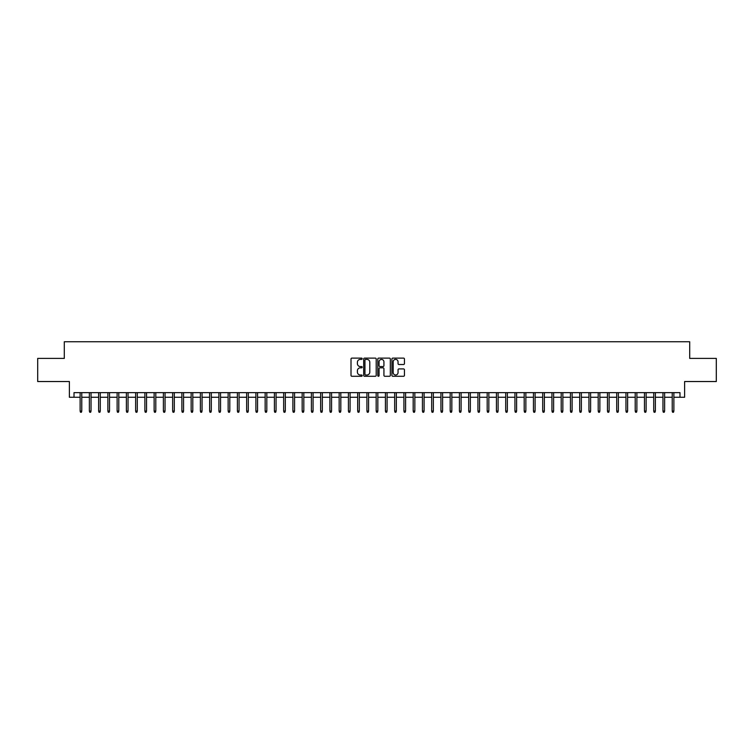 <?xml version="1.0" encoding="UTF-8"?>
<svg xmlns="http://www.w3.org/2000/svg" width="754" height="754" viewBox="0 0 754 754"><rect width="100%" height="100%" fill="white"/><g stroke="black" fill="none" stroke-linecap="round" stroke-linejoin="round"><path stroke-width="1.13" d="M362.193 358.744A0.631 0.631 0 0 0 361.562 358.112L351.911 358.112A0.905 0.905 0 0 0 351.006 359.017L351.006 375.369A0.905 0.905 0 0 0 351.911 376.274L361.562 376.274A0.631 0.631 0 0 0 362.193 375.643A0.631 0.631 0 0 0 361.562 375.002L360.318 375.002A2.903 2.903 0 0 1 357.405 372.099L357.405 370.732A2.903 2.903 0 0 1 360.318 367.829L361.562 367.829A0.631 0.631 0 0 0 362.193 367.198A0.631 0.631 0 0 0 361.562 366.557L360.318 366.557A2.903 2.903 0 0 1 357.405 363.654L357.405 362.288A2.903 2.903 0 0 1 360.318 359.385L361.562 359.385A0.631 0.631 0 0 0 362.193 358.744M403.541 364.512A0.905 0.905 0 0 0 404.446 363.607L404.446 359.017A0.905 0.905 0 0 0 403.541 358.112L392.825 358.112A0.905 0.905 0 0 0 391.92 359.017L391.92 375.369A0.905 0.905 0 0 0 392.825 376.274L403.541 376.274A0.905 0.905 0 0 0 404.446 375.369L404.446 369.828A0.905 0.905 0 0 0 403.541 368.923L398.951 368.923A0.905 0.905 0 0 0 398.046 369.828L398.046 372.57A2.432 2.432 0 0 1 395.614 375.002A2.432 2.432 0 0 1 393.183 372.57L393.183 361.816A2.432 2.432 0 0 1 395.614 359.385A2.432 2.432 0 0 1 398.046 361.816L398.046 363.607A0.905 0.905 0 0 0 398.951 364.512L403.541 364.512M74.015 397.264L74.015 392.636L679.985 392.636L679.985 397.264L684.613 397.264L684.613 381.533L716.3 381.533L716.3 358.404L689.703 358.404L689.703 341.751L64.297 341.751L64.297 358.404L37.7 358.404L37.7 381.533L69.387 381.533L69.387 397.264L80.122 397.264M376.208 359.017A0.905 0.905 0 0 0 375.294 358.112L364.578 358.112A0.905 0.905 0 0 0 363.673 359.017L363.673 375.369A0.905 0.905 0 0 0 364.578 376.274L375.294 376.274A0.905 0.905 0 0 0 376.208 375.369L376.208 359.017M378.706 358.112L389.422 358.112A0.905 0.905 0 0 1 390.327 359.017L390.327 375.369A0.905 0.905 0 0 1 389.422 376.274L384.832 376.274A0.905 0.905 0 0 1 383.927 375.369L383.927 368.734A0.905 0.905 0 0 0 383.013 367.829L379.978 367.829A0.905 0.905 0 0 0 379.064 368.734L379.064 375.643A0.631 0.631 0 0 1 378.433 376.274A0.631 0.631 0 0 1 377.792 375.643L377.792 359.017A0.905 0.905 0 0 1 378.706 358.112M81.781 397.264L89.368 397.264M91.036 397.264L98.623 397.264M100.282 397.264L107.869 397.264M109.537 397.264L117.124 397.264M118.793 397.264L126.38 397.264M128.039 397.264L135.626 397.264M137.294 397.264L144.881 397.264M146.54 397.264L154.127 397.264M155.795 397.264L163.382 397.264M165.051 397.264L172.638 397.264M174.297 397.264L181.884 397.264M183.552 397.264L191.139 397.264M192.798 397.264L200.385 397.264M202.053 397.264L209.64 397.264M211.308 397.264L218.896 397.264M220.554 397.264L228.142 397.264M229.81 397.264L237.397 397.264M239.056 397.264L246.643 397.264M248.311 397.264L255.898 397.264M257.566 397.264L265.154 397.264M266.812 397.264L274.399 397.264M276.068 397.264L283.655 397.264M285.314 397.264L292.901 397.264M294.569 397.264L302.156 397.264M303.824 397.264L311.402 397.264M313.07 397.264L320.657 397.264M322.326 397.264L329.913 397.264M331.572 397.264L339.159 397.264M340.827 397.264L348.414 397.264M350.082 397.264L357.66 397.264M359.328 397.264L366.915 397.264M368.583 397.264L376.171 397.264M377.829 397.264L385.417 397.264M387.085 397.264L394.672 397.264M396.34 397.264L403.918 397.264M405.586 397.264L413.173 397.264M414.841 397.264L422.428 397.264M424.087 397.264L431.674 397.264M433.343 397.264L440.93 397.264M442.598 397.264L450.176 397.264M451.844 397.264L459.431 397.264M461.099 397.264L468.686 397.264M470.345 397.264L477.932 397.264M479.601 397.264L487.188 397.264M488.846 397.264L496.434 397.264M498.102 397.264L505.689 397.264M507.357 397.264L514.944 397.264M516.603 397.264L524.19 397.264M525.858 397.264L533.446 397.264M535.104 397.264L542.691 397.264M544.36 397.264L551.947 397.264M553.615 397.264L561.202 397.264M562.861 397.264L570.448 397.264M572.116 397.264L579.703 397.264M581.362 397.264L588.949 397.264M590.618 397.264L598.205 397.264M599.873 397.264L607.46 397.264M609.119 397.264L616.706 397.264M618.374 397.264L625.961 397.264M627.62 397.264L635.207 397.264M636.876 397.264L644.463 397.264M646.131 397.264L653.718 397.264M655.377 397.264L662.964 397.264M664.632 397.264L672.219 397.264M673.878 397.264L679.985 397.264M365.577 359.385A0.631 0.631 0 0 0 364.945 360.016L364.945 374.37A0.631 0.631 0 0 0 365.577 375.002L366.896 375.002A2.903 2.903 0 0 0 369.799 372.099L369.799 362.288A2.903 2.903 0 0 0 366.896 359.385L365.577 359.385M383.927 361.854A2.432 2.432 0 0 0 381.496 359.432A2.432 2.432 0 0 0 379.064 361.854L379.064 365.652A0.905 0.905 0 0 0 379.978 366.557L383.013 366.557A0.905 0.905 0 0 0 383.927 365.652L383.927 361.854M80.122 411.043L80.49 412.249L81.413 412.249L81.781 411.043L80.122 411.043L80.122 392.636M81.781 411.043L81.781 392.636M89.368 411.043L89.735 412.249L90.669 412.249L91.036 411.043L89.368 411.043L89.368 392.636M91.036 411.043L91.036 392.636M98.623 411.043L98.991 412.249L99.914 412.249L100.282 411.043L98.623 411.043L98.623 392.636M100.282 411.043L100.282 392.636M107.869 411.043L108.246 412.249L109.17 412.249L109.537 411.043L107.869 411.043L107.869 392.636M109.537 411.043L109.537 392.636M117.124 411.043L117.492 412.249L118.416 412.249L118.793 411.043L117.124 411.043L117.124 392.636M118.793 411.043L118.793 392.636M126.38 411.043L126.747 412.249L127.671 412.249L128.039 411.043L126.38 411.043L126.38 392.636M128.039 411.043L128.039 392.636M135.626 411.043L135.993 412.249L136.926 412.249L137.294 411.043L135.626 411.043L135.626 392.636M137.294 411.043L137.294 392.636M144.881 411.043L145.249 412.249L146.172 412.249L146.54 411.043L144.881 411.043L144.881 392.636M146.54 411.043L146.54 392.636M154.127 411.043L154.504 412.249L155.428 412.249L155.795 411.043L154.127 411.043L154.127 392.636M155.795 411.043L155.795 392.636M163.382 411.043L163.75 412.249L164.674 412.249L165.051 411.043L163.382 411.043L163.382 392.636M165.051 411.043L165.051 392.636M172.638 411.043L173.005 412.249L173.929 412.249L174.297 411.043L172.638 411.043L172.638 392.636M174.297 411.043L174.297 392.636M181.884 411.043L182.251 412.249L183.184 412.249L183.552 411.043L181.884 411.043L181.884 392.636M183.552 411.043L183.552 392.636M191.139 411.043L191.507 412.249L192.43 412.249L192.798 411.043L191.139 411.043L191.139 392.636M192.798 411.043L192.798 392.636M200.385 411.043L200.762 412.249L201.686 412.249L202.053 411.043L200.385 411.043L200.385 392.636M202.053 411.043L202.053 392.636M209.64 411.043L210.008 412.249L210.931 412.249L211.308 411.043L209.64 411.043L209.64 392.636M211.308 411.043L211.308 392.636M218.896 411.043L219.263 412.249L220.187 412.249L220.554 411.043L218.896 411.043L218.896 392.636M220.554 411.043L220.554 392.636M228.142 411.043L228.509 412.249L229.442 412.249L229.81 411.043L228.142 411.043L228.142 392.636M229.81 411.043L229.81 392.636M237.397 411.043L237.764 412.249L238.688 412.249L239.056 411.043L237.397 411.043L237.397 392.636M239.056 411.043L239.056 392.636M246.643 411.043L247.02 412.249L247.943 412.249L248.311 411.043L246.643 411.043L246.643 392.636M248.311 411.043L248.311 392.636M255.898 411.043L256.266 412.249L257.189 412.249L257.566 411.043L255.898 411.043L255.898 392.636M257.566 411.043L257.566 392.636M265.154 411.043L265.521 412.249L266.445 412.249L266.812 411.043L265.154 411.043L265.154 392.636M266.812 411.043L266.812 392.636M274.399 411.043L274.767 412.249L275.7 412.249L276.068 411.043L274.399 411.043L274.399 392.636M276.068 411.043L276.068 392.636M283.655 411.043L284.022 412.249L284.946 412.249L285.314 411.043L283.655 411.043L283.655 392.636M285.314 411.043L285.314 392.636M292.901 411.043L293.278 412.249L294.201 412.249L294.569 411.043L292.901 411.043L292.901 392.636M294.569 411.043L294.569 392.636M302.156 411.043L302.524 412.249L303.447 412.249L303.824 411.043L302.156 411.043L302.156 392.636M303.824 411.043L303.824 392.636M311.402 411.043L311.779 412.249L312.703 412.249L313.07 411.043L311.402 411.043L311.402 392.636M313.07 411.043L313.07 392.636M320.657 411.043L321.025 412.249L321.958 412.249L322.326 411.043L320.657 411.043L320.657 392.636M322.326 411.043L322.326 392.636M329.913 411.043L330.28 412.249L331.204 412.249L331.572 411.043L329.913 411.043L329.913 392.636M331.572 411.043L331.572 392.636M339.159 411.043L339.536 412.249L340.459 412.249L340.827 411.043L339.159 411.043L339.159 392.636M340.827 411.043L340.827 392.636M348.414 411.043L348.782 412.249L349.705 412.249L350.082 411.043L348.414 411.043L348.414 392.636M350.082 411.043L350.082 392.636M357.66 411.043L358.037 412.249L358.961 412.249L359.328 411.043L357.66 411.043L357.66 392.636M359.328 411.043L359.328 392.636M366.915 411.043L367.283 412.249L368.206 412.249L368.583 411.043L366.915 411.043L366.915 392.636M368.583 411.043L368.583 392.636M376.171 411.043L376.538 412.249L377.462 412.249L377.829 411.043L376.171 411.043L376.171 392.636M377.829 411.043L377.829 392.636M385.417 411.043L385.794 412.249L386.717 412.249L387.085 411.043L385.417 411.043L385.417 392.636M387.085 411.043L387.085 392.636M394.672 411.043L395.039 412.249L395.963 412.249L396.34 411.043L394.672 411.043L394.672 392.636M396.34 411.043L396.34 392.636M403.918 411.043L404.295 412.249L405.218 412.249L405.586 411.043L403.918 411.043L403.918 392.636M405.586 411.043L405.586 392.636M413.173 411.043L413.541 412.249L414.464 412.249L414.841 411.043L413.173 411.043L413.173 392.636M414.841 411.043L414.841 392.636M422.428 411.043L422.796 412.249L423.72 412.249L424.087 411.043L422.428 411.043L422.428 392.636M424.087 411.043L424.087 392.636M431.674 411.043L432.042 412.249L432.975 412.249L433.343 411.043L431.674 411.043L431.674 392.636M433.343 411.043L433.343 392.636M440.93 411.043L441.297 412.249L442.221 412.249L442.598 411.043L440.93 411.043L440.93 392.636M442.598 411.043L442.598 392.636M450.176 411.043L450.553 412.249L451.476 412.249L451.844 411.043L450.176 411.043L450.176 392.636M451.844 411.043L451.844 392.636M459.431 411.043L459.799 412.249L460.722 412.249L461.099 411.043L459.431 411.043L459.431 392.636M461.099 411.043L461.099 392.636M468.686 411.043L469.054 412.249L469.978 412.249L470.345 411.043L468.686 411.043L468.686 392.636M470.345 411.043L470.345 392.636M477.932 411.043L478.3 412.249L479.233 412.249L479.601 411.043L477.932 411.043L477.932 392.636M479.601 411.043L479.601 392.636M487.188 411.043L487.555 412.249L488.479 412.249L488.846 411.043L487.188 411.043L487.188 392.636M488.846 411.043L488.846 392.636M496.434 411.043L496.811 412.249L497.734 412.249L498.102 411.043L496.434 411.043L496.434 392.636M498.102 411.043L498.102 392.636M505.689 411.043L506.057 412.249L506.98 412.249L507.357 411.043L505.689 411.043L505.689 392.636M507.357 411.043L507.357 392.636M514.944 411.043L515.312 412.249L516.236 412.249L516.603 411.043L514.944 411.043L514.944 392.636M516.603 411.043L516.603 392.636M524.19 411.043L524.558 412.249L525.491 412.249L525.858 411.043L524.19 411.043L524.19 392.636M525.858 411.043L525.858 392.636M533.446 411.043L533.813 412.249L534.737 412.249L535.104 411.043L533.446 411.043L533.446 392.636M535.104 411.043L535.104 392.636M542.691 411.043L543.069 412.249L543.992 412.249L544.36 411.043L542.691 411.043L542.691 392.636M544.36 411.043L544.36 392.636M551.947 411.043L552.314 412.249L553.238 412.249L553.615 411.043L551.947 411.043L551.947 392.636M553.615 411.043L553.615 392.636M561.202 411.043L561.57 412.249L562.493 412.249L562.861 411.043L561.202 411.043L561.202 392.636M562.861 411.043L562.861 392.636M570.448 411.043L570.816 412.249L571.749 412.249L572.116 411.043L570.448 411.043L570.448 392.636M572.116 411.043L572.116 392.636M579.703 411.043L580.071 412.249L580.995 412.249L581.362 411.043L579.703 411.043L579.703 392.636M581.362 411.043L581.362 392.636M588.949 411.043L589.326 412.249L590.25 412.249L590.618 411.043L588.949 411.043L588.949 392.636M590.618 411.043L590.618 392.636M598.205 411.043L598.572 412.249L599.496 412.249L599.873 411.043L598.205 411.043L598.205 392.636M599.873 411.043L599.873 392.636M607.46 411.043L607.828 412.249L608.751 412.249L609.119 411.043L607.46 411.043L607.46 392.636M609.119 411.043L609.119 392.636M616.706 411.043L617.074 412.249L618.007 412.249L618.374 411.043L616.706 411.043L616.706 392.636M618.374 411.043L618.374 392.636M625.961 411.043L626.329 412.249L627.253 412.249L627.62 411.043L625.961 411.043L625.961 392.636M627.62 411.043L627.62 392.636M635.207 411.043L635.584 412.249L636.508 412.249L636.876 411.043L635.207 411.043L635.207 392.636M636.876 411.043L636.876 392.636M644.463 411.043L644.83 412.249L645.754 412.249L646.131 411.043L644.463 411.043L644.463 392.636M646.131 411.043L646.131 392.636M653.718 411.043L654.086 412.249L655.009 412.249L655.377 411.043L653.718 411.043L653.718 392.636M655.377 411.043L655.377 392.636M662.964 411.043L663.332 412.249L664.265 412.249L664.632 411.043L662.964 411.043L662.964 392.636M664.632 411.043L664.632 392.636M672.219 411.043L672.587 412.249L673.51 412.249L673.878 411.043L672.219 411.043L672.219 392.636M673.878 411.043L673.878 392.636"/></g></svg>
